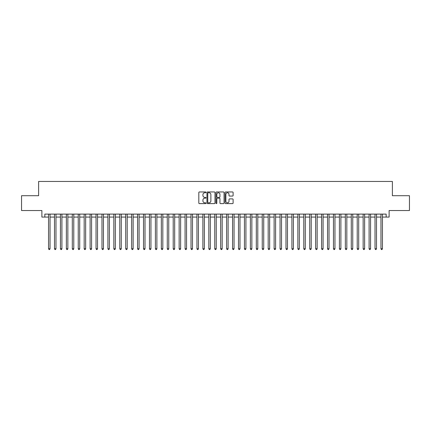 <?xml version="1.0" encoding="UTF-8"?>
<svg xmlns="http://www.w3.org/2000/svg" width="431" height="431" viewBox="0 0 431 431"><rect width="100%" height="100%" fill="white"/><g stroke="black" fill="none" stroke-linecap="round" stroke-linejoin="round"><path stroke-width="0.65" d="M206.002 192.361A0.409 0.409 0 0 0 205.598 191.957L199.402 191.957A0.582 0.582 0 0 0 198.82 192.538L198.82 203.028A0.582 0.582 0 0 0 199.402 203.61L205.598 203.61A0.409 0.409 0 0 0 206.002 203.2A0.409 0.409 0 0 0 205.598 202.791L204.795 202.791A1.864 1.864 0 0 1 202.931 200.927L202.931 200.054A1.864 1.864 0 0 1 204.795 198.19L205.598 198.19A0.409 0.409 0 0 0 206.002 197.781A0.409 0.409 0 0 0 205.598 197.376L204.795 197.376A1.864 1.864 0 0 1 202.931 195.507L202.931 194.634A1.864 1.864 0 0 1 204.795 192.77L205.598 192.77A0.409 0.409 0 0 0 206.002 192.361M232.53 196.062A0.582 0.582 0 0 0 233.112 195.48L233.112 192.538A0.582 0.582 0 0 0 232.53 191.957L225.65 191.957A0.582 0.582 0 0 0 225.068 192.538L225.068 203.028A0.582 0.582 0 0 0 225.65 203.61L232.53 203.61A0.582 0.582 0 0 0 233.112 203.028L233.112 199.472A0.582 0.582 0 0 0 232.53 198.89L229.583 198.89A0.582 0.582 0 0 0 229.001 199.472L229.001 201.234A1.557 1.557 0 0 1 227.444 202.791A1.557 1.557 0 0 1 225.887 201.234L225.887 194.327A1.557 1.557 0 0 1 227.444 192.77A1.557 1.557 0 0 1 229.001 194.327L229.001 195.48A0.582 0.582 0 0 0 229.583 196.062L232.53 196.062M44.846 217.073L44.846 214.105L386.154 214.105L386.154 217.073L389.118 217.073L389.118 210.543L409.45 210.543L409.45 195.706L392.382 195.706L392.382 181.456L38.618 181.456L38.618 195.706L21.55 195.706L21.55 210.543L41.882 210.543L41.882 217.073L48.558 217.073M214.988 192.538A0.582 0.582 0 0 0 214.406 191.957L207.532 191.957A0.582 0.582 0 0 0 206.95 192.538L206.95 203.028A0.582 0.582 0 0 0 207.532 203.61L214.406 203.61A0.582 0.582 0 0 0 214.988 203.028L214.988 192.538M216.594 191.957L223.468 191.957A0.582 0.582 0 0 1 224.05 192.538L224.05 203.028A0.582 0.582 0 0 1 223.468 203.61L220.527 203.61A0.582 0.582 0 0 1 219.945 203.028L219.945 198.772A0.582 0.582 0 0 0 219.357 198.19L217.407 198.19A0.582 0.582 0 0 0 216.825 198.772L216.825 203.2A0.409 0.409 0 0 1 216.416 203.61A0.409 0.409 0 0 1 216.012 203.2L216.012 192.538A0.582 0.582 0 0 1 216.594 191.957M50.039 217.073L54.495 217.073M55.976 217.073L60.432 217.073M61.913 217.073L66.363 217.073M67.85 217.073L72.3 217.073M73.782 217.073L78.237 217.073M79.719 217.073L84.174 217.073M85.656 217.073L90.106 217.073M91.593 217.073L96.043 217.073M97.53 217.073L101.98 217.073M103.462 217.073L107.917 217.073M109.399 217.073L113.849 217.073M115.336 217.073L119.786 217.073M121.273 217.073L125.723 217.073M127.204 217.073L131.66 217.073M133.141 217.073L137.591 217.073M139.078 217.073L143.528 217.073M145.015 217.073L149.465 217.073M150.947 217.073L155.402 217.073M156.884 217.073L161.334 217.073M162.821 217.073L167.271 217.073M168.758 217.073L173.208 217.073M174.69 217.073L179.145 217.073M180.627 217.073L185.077 217.073M186.564 217.073L191.014 217.073M192.501 217.073L196.951 217.073M198.432 217.073L202.888 217.073M204.369 217.073L208.825 217.073M210.306 217.073L214.757 217.073M216.243 217.073L220.694 217.073M222.175 217.073L226.631 217.073M228.112 217.073L232.568 217.073M234.049 217.073L238.499 217.073M239.986 217.073L244.436 217.073M245.923 217.073L250.373 217.073M251.855 217.073L256.31 217.073M257.792 217.073L262.242 217.073M263.729 217.073L268.179 217.073M269.666 217.073L274.116 217.073M275.598 217.073L280.053 217.073M281.535 217.073L285.985 217.073M287.472 217.073L291.922 217.073M293.409 217.073L297.859 217.073M299.34 217.073L303.796 217.073M305.277 217.073L309.727 217.073M311.214 217.073L315.664 217.073M317.151 217.073L321.601 217.073M323.083 217.073L327.538 217.073M329.02 217.073L333.47 217.073M334.957 217.073L339.407 217.073M340.894 217.073L345.344 217.073M346.826 217.073L351.281 217.073M352.763 217.073L357.218 217.073M358.7 217.073L363.15 217.073M364.637 217.073L369.087 217.073M370.568 217.073L375.024 217.073M376.505 217.073L380.961 217.073M382.442 217.073L386.154 217.073M208.173 192.77A0.409 0.409 0 0 0 207.764 193.18L207.764 202.387A0.409 0.409 0 0 0 208.173 202.791L209.019 202.791A1.864 1.864 0 0 0 210.883 200.927L210.883 194.634A1.864 1.864 0 0 0 209.019 192.77L208.173 192.77M219.945 194.359A1.557 1.557 0 0 0 218.382 192.802A1.557 1.557 0 0 0 216.825 194.359L216.825 196.789A0.582 0.582 0 0 0 217.407 197.376L219.357 197.376A0.582 0.582 0 0 0 219.945 196.789L219.945 194.359M50.039 214.105L50.039 248.768L48.558 248.768L48.558 214.105M50.039 248.768L49.597 249.544L49.005 249.544L48.558 248.768M55.976 214.105L55.976 248.768L54.495 248.768L54.495 214.105M55.976 248.768L55.534 249.544L54.936 249.544L54.495 248.768M61.913 214.105L61.913 248.768L60.432 248.768L60.432 214.105M61.913 248.768L61.466 249.544L60.873 249.544L60.432 248.768M67.85 214.105L67.85 248.768L66.363 248.768L66.363 214.105M67.85 248.768L67.403 249.544L66.81 249.544L66.363 248.768M73.782 214.105L73.782 248.768L72.3 248.768L72.3 214.105M73.782 248.768L73.34 249.544L72.747 249.544L72.3 248.768M79.719 214.105L79.719 248.768L78.237 248.768L78.237 214.105M79.719 248.768L79.277 249.544L78.679 249.544L78.237 248.768M85.656 214.105L85.656 248.768L84.174 248.768L84.174 214.105M85.656 248.768L85.209 249.544L84.616 249.544L84.174 248.768M91.593 214.105L91.593 248.768L90.106 248.768L90.106 214.105M91.593 248.768L91.146 249.544L90.553 249.544L90.106 248.768M97.53 214.105L97.53 248.768L96.043 248.768L96.043 214.105M97.53 248.768L97.083 249.544L96.49 249.544L96.043 248.768M103.462 214.105L103.462 248.768L101.98 248.768L101.98 214.105M103.462 248.768L103.02 249.544L102.422 249.544L101.98 248.768M109.399 214.105L109.399 248.768L107.917 248.768L107.917 214.105M109.399 248.768L108.951 249.544L108.359 249.544L107.917 248.768M115.336 214.105L115.336 248.768L113.849 248.768L113.849 214.105M115.336 248.768L114.888 249.544L114.296 249.544L113.849 248.768M121.273 214.105L121.273 248.768L119.786 248.768L119.786 214.105M121.273 248.768L120.825 249.544L120.233 249.544L119.786 248.768M127.204 214.105L127.204 248.768L125.723 248.768L125.723 214.105M127.204 248.768L126.762 249.544L126.17 249.544L125.723 248.768M133.141 214.105L133.141 248.768L131.66 248.768L131.66 214.105M133.141 248.768L132.694 249.544L132.101 249.544L131.66 248.768M139.078 214.105L139.078 248.768L137.591 248.768L137.591 214.105M139.078 248.768L138.631 249.544L138.039 249.544L137.591 248.768M145.015 214.105L145.015 248.768L143.528 248.768L143.528 214.105M145.015 248.768L144.568 249.544L143.976 249.544L143.528 248.768M150.947 214.105L150.947 248.768L149.465 248.768L149.465 214.105M150.947 248.768L150.505 249.544L149.913 249.544L149.465 248.768M156.884 214.105L156.884 248.768L155.402 248.768L155.402 214.105M156.884 248.768L156.437 249.544L155.844 249.544L155.402 248.768M162.821 214.105L162.821 248.768L161.334 248.768L161.334 214.105M162.821 248.768L162.374 249.544L161.781 249.544L161.334 248.768M168.758 214.105L168.758 248.768L167.271 248.768L167.271 214.105M168.758 248.768L168.311 249.544L167.718 249.544L167.271 248.768M174.69 214.105L174.69 248.768L173.208 248.768L173.208 214.105M174.69 248.768L174.248 249.544L173.655 249.544L173.208 248.768M180.627 214.105L180.627 248.768L179.145 248.768L179.145 214.105M180.627 248.768L180.185 249.544L179.587 249.544L179.145 248.768M186.564 214.105L186.564 248.768L185.077 248.768L185.077 214.105M186.564 248.768L186.117 249.544L185.524 249.544L185.077 248.768M192.501 214.105L192.501 248.768L191.014 248.768L191.014 214.105M192.501 248.768L192.054 249.544L191.461 249.544L191.014 248.768M198.432 214.105L198.432 248.768L196.951 248.768L196.951 214.105M198.432 248.768L197.991 249.544L197.398 249.544L196.951 248.768M204.369 214.105L204.369 248.768L202.888 248.768L202.888 214.105M204.369 248.768L203.928 249.544L203.33 249.544L202.888 248.768M210.306 214.105L210.306 248.768L208.825 248.768L208.825 214.105M210.306 248.768L209.859 249.544L209.267 249.544L208.825 248.768M216.243 214.105L216.243 248.768L214.757 248.768L214.757 214.105M216.243 248.768L215.796 249.544L215.204 249.544L214.757 248.768M222.175 214.105L222.175 248.768L220.694 248.768L220.694 214.105M222.175 248.768L221.733 249.544L221.141 249.544L220.694 248.768M228.112 214.105L228.112 248.768L226.631 248.768L226.631 214.105M228.112 248.768L227.67 249.544L227.072 249.544L226.631 248.768M234.049 214.105L234.049 248.768L232.568 248.768L232.568 214.105M234.049 248.768L233.602 249.544L233.009 249.544L232.568 248.768M239.986 214.105L239.986 248.768L238.499 248.768L238.499 214.105M239.986 248.768L239.539 249.544L238.946 249.544L238.499 248.768M245.923 214.105L245.923 248.768L244.436 248.768L244.436 214.105M245.923 248.768L245.476 249.544L244.883 249.544L244.436 248.768M251.855 214.105L251.855 248.768L250.373 248.768L250.373 214.105M251.855 248.768L251.413 249.544L250.815 249.544L250.373 248.768M257.792 214.105L257.792 248.768L256.31 248.768L256.31 214.105M257.792 248.768L257.345 249.544L256.752 249.544L256.31 248.768M263.729 214.105L263.729 248.768L262.242 248.768L262.242 214.105M263.729 248.768L263.282 249.544L262.689 249.544L262.242 248.768M269.666 214.105L269.666 248.768L268.179 248.768L268.179 214.105M269.666 248.768L269.219 249.544L268.626 249.544L268.179 248.768M275.598 214.105L275.598 248.768L274.116 248.768L274.116 214.105M275.598 248.768L275.156 249.544L274.563 249.544L274.116 248.768M281.535 214.105L281.535 248.768L280.053 248.768L280.053 214.105M281.535 248.768L281.087 249.544L280.495 249.544L280.053 248.768M287.472 214.105L287.472 248.768L285.985 248.768L285.985 214.105M287.472 248.768L287.024 249.544L286.432 249.544L285.985 248.768M293.409 214.105L293.409 248.768L291.922 248.768L291.922 214.105M293.409 248.768L292.961 249.544L292.369 249.544L291.922 248.768M299.34 214.105L299.34 248.768L297.859 248.768L297.859 214.105M299.34 248.768L298.898 249.544L298.306 249.544L297.859 248.768M305.277 214.105L305.277 248.768L303.796 248.768L303.796 214.105M305.277 248.768L304.83 249.544L304.238 249.544L303.796 248.768M311.214 214.105L311.214 248.768L309.727 248.768L309.727 214.105M311.214 248.768L310.767 249.544L310.175 249.544L309.727 248.768M317.151 214.105L317.151 248.768L315.664 248.768L315.664 214.105M317.151 248.768L316.704 249.544L316.112 249.544L315.664 248.768M323.083 214.105L323.083 248.768L321.601 248.768L321.601 214.105M323.083 248.768L322.641 249.544L322.049 249.544L321.601 248.768M329.02 214.105L329.02 248.768L327.538 248.768L327.538 214.105M329.02 248.768L328.578 249.544L327.98 249.544L327.538 248.768M334.957 214.105L334.957 248.768L333.47 248.768L333.47 214.105M334.957 248.768L334.51 249.544L333.917 249.544L333.47 248.768M340.894 214.105L340.894 248.768L339.407 248.768L339.407 214.105M340.894 248.768L340.447 249.544L339.854 249.544L339.407 248.768M346.826 214.105L346.826 248.768L345.344 248.768L345.344 214.105M346.826 248.768L346.384 249.544L345.791 249.544L345.344 248.768M352.763 214.105L352.763 248.768L351.281 248.768L351.281 214.105M352.763 248.768L352.321 249.544L351.723 249.544L351.281 248.768M358.7 214.105L358.7 248.768L357.218 248.768L357.218 214.105M358.7 248.768L358.253 249.544L357.66 249.544L357.218 248.768M364.637 214.105L364.637 248.768L363.15 248.768L363.15 214.105M364.637 248.768L364.19 249.544L363.597 249.544L363.15 248.768M370.568 214.105L370.568 248.768L369.087 248.768L369.087 214.105M370.568 248.768L370.127 249.544L369.534 249.544L369.087 248.768M376.505 214.105L376.505 248.768L375.024 248.768L375.024 214.105M376.505 248.768L376.064 249.544L375.466 249.544L375.024 248.768M382.442 214.105L382.442 248.768L380.961 248.768L380.961 214.105M382.442 248.768L381.995 249.544L381.403 249.544L380.961 248.768"/></g></svg>
